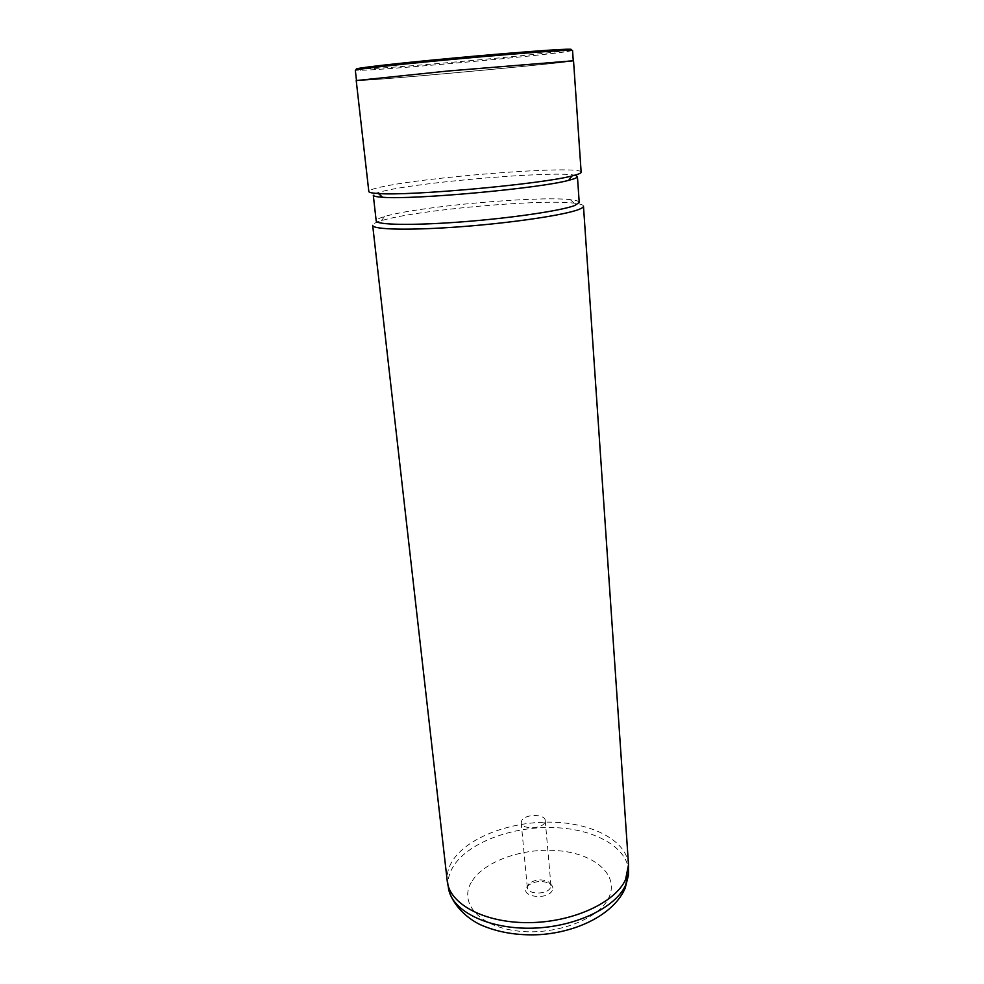 <?xml version="1.0" encoding="UTF-8"?>
<svg xmlns="http://www.w3.org/2000/svg" width="984" height="984" viewBox="0 0 984 984"><rect width="100%" height="100%" fill="white"/><g stroke="black" fill="none" stroke-linecap="round" stroke-linejoin="round"><path stroke-width="0.74" stroke-dasharray="4.92 3.69" d="M552.233 890.569C547.51 900.409 520.253 896.977 526.551 887.42L527.744 885.883C534.829 880.803 542.307 880.114 550.204 883.841C552.823 885.772 553.5 888.011 552.233 890.569M550.388 887.814C547.129 894.899 527.313 894.665 527.301 887.58L528.949 883.73C535.161 879.278 541.717 878.687 548.617 881.935L550.942 885.428L550.388 887.814M544.656 822.772C541.286 829.414 521.163 829.352 521.2 822.722L521.84 820.373C525.407 813.805 545.222 813.916 545.234 820.545L544.656 822.772M567.731 50.282L566.255 50.516C539.244 54.747 404.264 67.183 366.478 68.941L360.23 69.188M572.553 50.467L567.362 51.562C539.995 55.768 403.846 68.29 365.642 70.147L355.322 70.233M568.481 60.885L573.254 60.811C574.963 61.955 410.131 77.33 366.761 80.122L356.491 80.54L447.72 71.032L568.481 60.885M583.475 206.173C583.291 204.82 580.154 203.811 574.09 203.147C539.736 198.903 416.601 210.023 382.173 220.453L381.374 220.687C375.519 222.433 372.628 223.995 372.678 225.361M579.219 202.433C579.047 201.179 576.071 200.256 570.289 199.654C537.412 195.742 418.249 206.505 385.236 216.332L384.473 216.554C378.901 218.202 376.146 219.653 376.196 220.908M575.923 175.57C561.077 170.121 419.602 181.819 382.481 191.376C376.331 192.864 373.28 194.143 373.293 195.201M581.15 172.2C582.307 164.562 420.205 177.194 378.508 187.637C372.05 189.162 368.828 190.453 368.828 191.523M573.537 60.787C575.234 61.943 410.021 77.342 366.515 80.147L356.22 80.565M628.641 872.168C628.481 847.556 594.717 828.922 554.14 827.606C513.574 826.142 470.266 841.677 454.35 864.801C449.073 872.562 447.117 880.483 448.483 888.564M472.271 880.766C485.69 860.102 525.997 846.966 560.769 850.939C595.677 854.629 619.317 875.526 608.887 897.519C599.035 919.573 554.127 936.19 515.825 930.778C477.351 925.686 458.323 901.332 472.271 880.766M628.518 864.739C626.71 840.705 592.479 823.042 552.172 822.169C511.852 821.148 469.27 836.597 453.452 859.376C448.569 866.498 446.502 873.78 447.265 881.234M521.2 822.722L527.301 887.58M566.255 50.516L567.362 51.562M570.289 199.654L574.09 203.147M384.473 216.554L381.374 220.687M361.522 69.151L360.624 70.368M545.234 820.545L550.942 885.428M528.949 883.73L527.744 885.883M548.617 881.935L550.204 883.841"/><path stroke-width="1.48" d="M360.23 69.188C345.101 69.581 375.199 65.621 431.423 60.172C487.498 54.71 551.163 49.606 566.599 49.237C572.54 49.089 572.922 49.434 567.731 50.282M356.479 80.454L355.322 70.233C354.584 69.384 393.477 64.932 446.662 59.938C499.786 54.932 553.451 50.713 567.756 50.307L572.553 50.467L573.254 60.725M579.059 209.371C582.073 208.178 583.537 207.107 583.475 206.173L628.518 864.739L625.566 879.585C615.209 902.746 572.442 922.488 528.42 922.635C484.362 922.967 449.577 904.013 447.289 881.443L372.678 225.361C372.567 229.727 410.832 230.563 462.394 226.603C513.894 222.679 565.542 214.869 579.059 209.371M577.436 176.628C577.485 177.329 576.009 178.153 573.032 179.113L568.629 180.343C539.441 188.424 412.788 199.949 382.616 197.267C376.515 196.886 373.416 196.197 373.293 195.201L376.196 220.908C376.085 224.979 412.911 225.656 462.468 221.831C511.951 218.042 561.716 210.637 574.877 205.459L579.219 202.433L577.436 176.628L575.923 175.57M576.649 174.672C579.699 173.713 581.2 172.889 581.15 172.2L573.537 60.787L447.683 71.032L356.22 80.565L368.828 191.523C368.951 192.495 372.137 193.172 378.409 193.54C409.565 196.136 541.926 184.094 572.098 175.915L576.649 174.672M448.483 888.564L449.134 891.332C455.014 912.857 490.832 929.572 533.291 928.146C575.726 926.866 615.64 907.543 625.627 885.157L628.641 872.168M628.53 864.948L628.493 875.01L625.184 888.109C614.274 913.607 578.666 931.922 540.068 934.615C517.498 935.784 497.412 932.389 479.786 924.456C465.924 917.519 453.686 905.341 449.134 891.332L447.289 881.443M568.629 180.343L572.098 175.915M382.616 197.267L378.409 193.54"/></g></svg>
